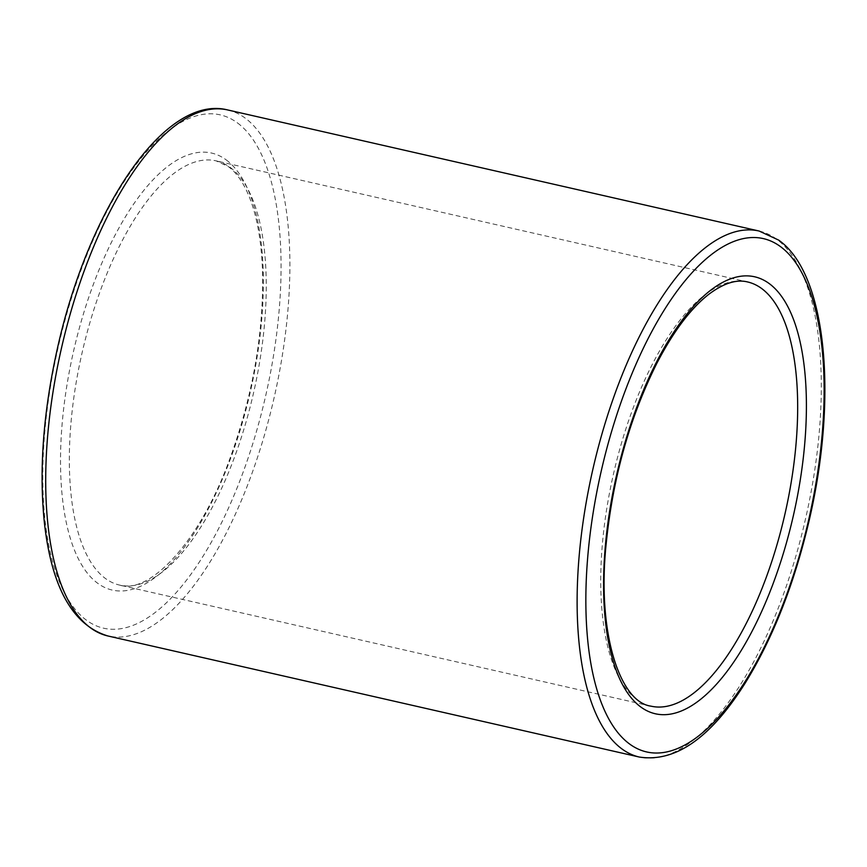 <?xml version="1.0" encoding="UTF-8"?>
<svg xmlns="http://www.w3.org/2000/svg" width="867" height="867" viewBox="0 0 867 867"><rect width="100%" height="100%" fill="white"/><g stroke="black" fill="none" stroke-linecap="round" stroke-linejoin="round"><path stroke-width="0.65" stroke-dasharray="4.33 3.25" d="M759.134 231.034A269.745 109.188 -77.2 0 1 776.637 239.194A269.745 109.188 -77.2 0 1 800.057 541.03A269.745 109.188 -77.2 0 1 639.293 757.043M650.889 706.139A217.53 88.055 -77.2 0 1 613.359 474.477A217.53 88.055 -77.2 0 1 747.527 281.938L216.111 160.861A217.53 88.055 -77.2 0 1 230.232 167.439A217.53 88.055 -77.2 0 1 249.122 410.86A217.53 88.055 -77.2 0 1 119.473 585.062A217.53 88.055 -77.2 0 1 81.942 353.411A217.53 88.055 -77.2 0 1 216.111 160.861L228.238 166.54C234.729 171.232 240.56 178.7 245.74 188.941C255.873 209.456 261.487 237.623 262.603 273.452C263.557 334.228 252.676 395.926 229.961 458.524C199.768 542.623 149.135 594.795 119.473 585.062L650.889 706.139M226.287 159.951A224.065 90.688 -77.2 0 1 197.784 527.385A224.065 90.688 -77.2 0 1 61.839 427.572A224.065 90.688 -77.2 0 1 226.287 159.951M237.525 122.962A263.221 106.543 -77.2 0 1 204.038 554.609A263.221 106.543 -77.2 0 1 44.347 437.347A263.221 106.543 -77.2 0 1 237.525 122.962M227.707 109.957A269.745 109.188 -77.2 0 1 245.22 118.118A269.745 109.188 -77.2 0 1 268.64 419.953A269.745 109.188 -77.2 0 1 107.866 635.966"/><path stroke-width="1.3" d="M769.343 283.672A224.065 90.688 -77.2 0 1 740.841 651.106A224.065 90.688 -77.2 0 1 604.906 551.293A224.065 90.688 -77.2 0 1 769.343 283.672M780.582 246.683A263.221 106.543 -77.2 0 1 747.105 678.33A263.221 106.543 -77.2 0 1 587.403 561.068A263.221 106.543 -77.2 0 1 780.582 246.683M639.293 757.043A269.745 109.188 -77.2 0 1 592.757 469.784A269.745 109.188 -77.2 0 1 759.134 231.034L778.631 240.094C826.825 273.69 837.999 397.4 809.117 520.634C794.205 584.195 772.8 638.48 744.926 683.499C710.496 738.077 675.285 762.592 639.293 757.043L107.866 635.966A269.745 109.188 -77.2 0 1 61.34 348.707A269.745 109.188 -77.2 0 1 227.707 109.957L759.134 231.034M761.649 288.516A217.53 88.055 -77.2 0 1 780.538 531.937A217.53 88.055 -77.2 0 1 650.889 706.139C619.938 702.053 596.897 633.094 606.12 544.227C612.763 477.966 629.67 417.645 656.861 363.273C673.377 331.465 690.652 308.511 708.664 294.412C723.425 283.303 736.386 279.152 747.527 281.938A217.53 88.055 -77.2 0 1 761.649 288.516M107.866 635.966C73.034 625.378 51.912 588.032 44.52 523.928C38.885 471.28 43.122 413.082 57.211 349.336C88.001 209.565 164.763 93.874 227.707 109.957"/></g></svg>
